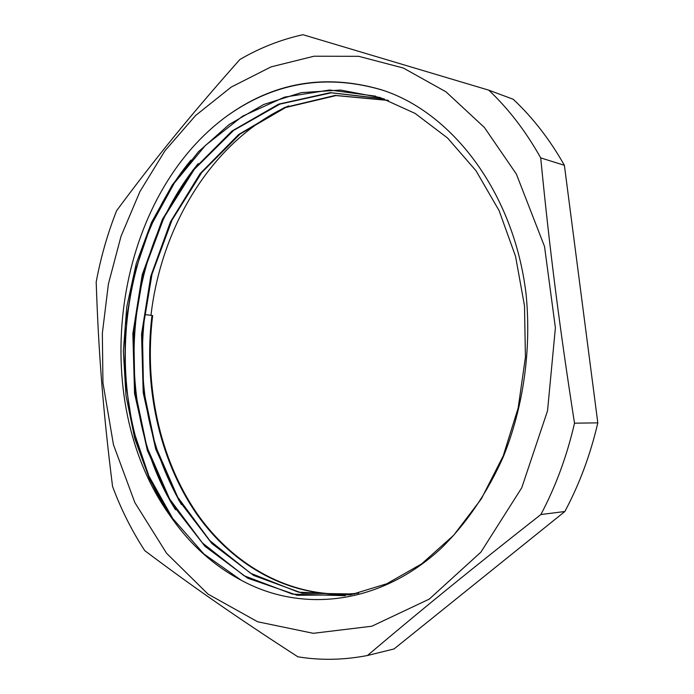 <?xml version="1.0" encoding="UTF-8"?>
<svg xmlns="http://www.w3.org/2000/svg" width="694" height="694" viewBox="0 0 694 694"><rect width="100%" height="100%" fill="white"/><g stroke="black" fill="none" stroke-linecap="round" stroke-linejoin="round"><path stroke-width="1.04" d="M170.004 515.599C189.818 544.495 214.42 566.504 243.82 581.615C303.443 612.811 380.477 604.361 441.011 548.451C466.299 523.762 487.787 492.185 503.766 455.689C523.588 405.99 531.465 349.256 526.113 294.421C514.081 192.238 451.612 111.595 380.815 89.587C324.61 73.399 273.002 82.456 225.992 116.739C112.732 200.41 86.368 399.397 170.004 515.599L149.505 478.955L134.749 438.556L125.996 395.615L123.35 351.338L126.759 306.948L136.224 263.616L151.5 222.488L172.364 184.812L198.415 151.76L229.089 124.556L263.685 104.49L301.239 92.632L340.537 90.055L380.147 97.55L415.133 113.426L447.543 138.002L475.989 170.715L499.081 210.594L515.529 256.277L524.508 305.872L525.427 357.202L518.166 407.968L503.219 455.915L481.315 498.908L453.642 535.3L421.657 563.866L386.784 583.767L350.539 594.827L297.162 595.261L247.645 578.18L204.964 546.299L171.106 502.716L147.423 450.675L134.549 393.325L132.858 333.701L142.227 274.703L162.422 219.295L192.689 170.368L232.013 131.001L278.684 104.126L330.379 92.649L383.86 98.791M354.729 594.003L302.228 593.197L253.718 575.491L211.939 543.602L178.896 500.426L155.734 449.165L143.216 392.761L141.55 334.196L150.772 276.255L170.507 221.768L200.15 173.552L238.632 134.532L284.401 107.561L335.159 95.425L387.903 100.266M358.477 593.17C293.848 600.726 233.791 567.388 196.159 513.3C158.77 458.578 143.363 385.595 151.986 315.484L144.846 314.538L151.986 315.484M228.751 114.77C275.535 82.161 326.562 73.885 381.847 89.942L383.903 90.636M168.295 513.048C103.059 411.056 113.087 253.9 190.971 160.088M175.504 509.769C112.367 409.096 122.344 256.017 198.224 163.567M181.36 504.503C148.837 447.11 136.657 383.791 144.846 314.538M241.382 580.366L203.897 553.959L172.737 518.505L148.863 475.963L132.788 428.458L124.903 377.9L125.215 326.215L133.768 275.275L150.26 226.895L174.359 182.99L205.407 145.419L242.544 116.193L284.505 97.125L329.598 90.012L375.723 96.188M345.3 595.695L292.582 594.159L244.028 575.708L202.396 542.916L169.605 498.925L146.85 446.841L134.827 389.75L133.742 330.587L143.606 272.23L164.01 217.474L194.372 169.267L233.548 130.463L279.96 104.091L331.238 92.823L384.285 98.947M350.279 594.619L298.377 592.138L250.681 573.305L209.831 540.626L177.673 497.13L155.343 445.808L143.519 389.646L142.417 331.472L152.038 274.069L171.999 220.145L201.72 172.546L240.107 134.029L285.65 107.518L336.078 95.572L388.432 100.465M358.746 593.101C294.213 600.484 234.268 567.137 196.723 513.083C159.412 458.422 144.04 385.543 152.654 315.536M564.387 165.293L597.812 422.854L574.511 423.184C559.286 325.625 549.691 249.745 540.713 157.902L564.387 165.293C549.83 139.589 532.766 117.572 513.196 99.251L488.75 90.159L302.888 34.7C280.706 39.636 259.703 47.903 239.872 59.502C189.184 116.687 154.458 159.637 116.618 210.681C107.561 233.652 100.751 257.439 96.188 282.042C98.591 353.576 103.198 411.898 112.558 486.433C121.051 509.335 131.791 530.736 144.768 550.646C191.301 585.632 234.19 615.656 297.856 656.793C320.515 660.523 343.704 660.089 367.438 655.509C421.371 609.87 470.263 569.965 540.886 514.532L564.847 511.513L394.045 648.942L367.438 655.509M597.812 422.854C590.429 454.648 579.438 484.204 564.847 511.513M288.626 105.887C213.318 139.702 161.537 224.717 151.006 315.059M540.886 514.532C555.755 486.407 566.963 455.958 574.511 423.184M540.713 157.902C525.931 131.487 508.615 108.906 488.75 90.159M516.371 174.073L544.521 246.474L555.391 327.802L547.54 410.779L521.749 487.787L480.89 552.146L429.274 599.104L371.828 626.231L313.272 633.31L257.648 621.772L208.035 594.116L166.629 553.344L134.836 502.551L113.469 444.759L102.946 382.81L102.348 333.241L108.403 284.011L120.999 236.35L139.945 191.518L164.946 150.798L195.569 115.525L231.215 87.088L271.068 66.876L314.026 56.223L358.694 56.309L403.361 68.038L446.008 91.842L484.429 127.514L516.371 174.073"/></g></svg>
